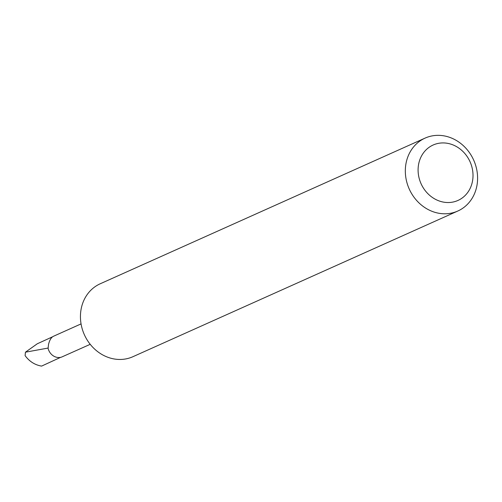 <?xml version="1.0" encoding="UTF-8"?>
<svg xmlns="http://www.w3.org/2000/svg" width="502" height="502" viewBox="0 0 502 502"><rect width="100%" height="100%" fill="white"/><g stroke="black" fill="none" stroke-linecap="round" stroke-linejoin="round"><path stroke-width="0.75" d="M90.216 344.322L61.457 357.142A11.188 9.889 -114.2 0 1 48.085 348.319L48.537 344.372C49.679 339.728 51.48 336.967 53.94 336.089M457.805 211.028L132.923 356.702A39.965 35.316 -114.2 0 1 113.803 358.905A39.965 35.316 -114.2 0 1 80.546 313.637A39.965 35.316 -114.2 0 1 100.224 283.774L425.106 138.1A39.965 35.316 -114.2 0 1 444.226 135.898A39.965 35.316 -114.2 0 1 476.9 170.485A39.965 35.316 -114.2 0 1 457.805 211.028A39.965 35.316 -114.2 0 1 438.685 213.231A39.965 35.316 -114.2 0 1 406.018 178.643A39.965 35.316 -114.2 0 1 425.106 138.1M443.448 202.111A30.371 26.844 65.8 0 0 472.934 177.746A30.371 26.844 65.8 0 0 447.658 143.346A30.371 26.844 65.8 0 0 418.172 167.712A30.371 26.844 65.8 0 0 443.448 202.111M60.591 357.361L41.597 366.102C34.883 364.96 29.38 361.471 25.1 355.629L25.439 352.191L48.192 348.043M25.439 352.191L37.28 343.776L52.635 336.76M81.06 323.897L53.513 336.252"/></g></svg>

